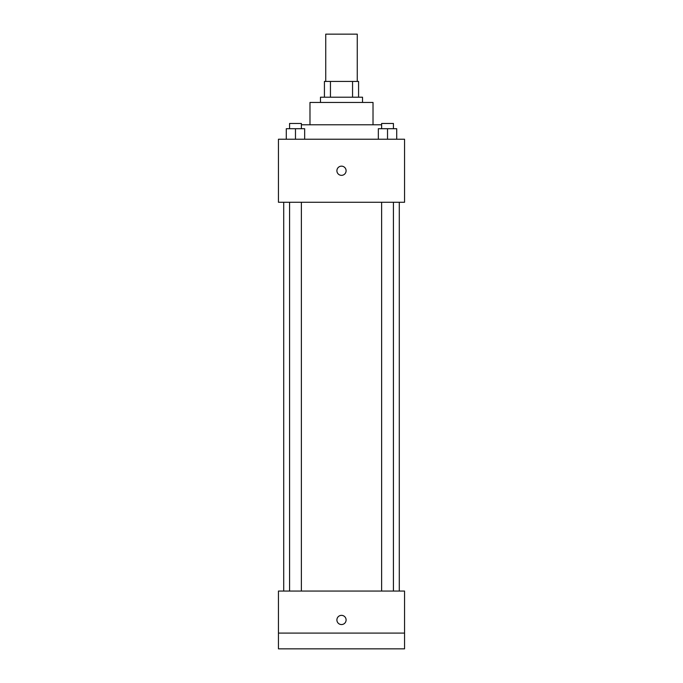 <?xml version="1.0" encoding="UTF-8"?>
<svg xmlns="http://www.w3.org/2000/svg" width="683" height="683" viewBox="0 0 683 683"><rect width="100%" height="100%" fill="white"/><g stroke="black" fill="none" stroke-linecap="round" stroke-linejoin="round"><path stroke-width="1.02" d="M357.26 81.431L357.26 34.15L325.74 34.15L325.74 81.431M330.444 97.199L330.444 81.431L324.425 81.431L324.425 97.199L324.425 81.431M330.444 81.431L358.575 81.431L358.575 97.199M352.556 97.199L352.556 81.431M320.481 102.45L320.481 97.199L362.519 97.199L362.519 102.45M309.98 124.776L309.98 102.45L373.02 102.45L373.02 124.776M301.382 124.776L381.618 124.776M278.451 139.23L404.549 139.23L404.549 202.27L278.451 202.27L278.451 139.23M341.5 175.343A4.593 4.593 0 0 1 337.522 168.453A4.593 4.593 0 0 1 345.478 168.453A4.593 4.593 0 0 1 341.5 175.343M278.451 591.06L404.549 591.06L404.549 648.85L278.451 648.85L278.451 591.06M341.5 624.552A4.593 4.593 0 0 1 337.522 617.654A4.593 4.593 0 0 1 345.478 617.654A4.593 4.593 0 0 1 341.5 624.552M278.451 633.09L404.549 633.09M378.331 139.23L378.331 128.72L396.721 128.72L396.721 139.23L396.721 128.72M387.526 139.23L387.526 128.72M393.425 128.72L393.425 123.469L381.618 123.469L381.618 128.72M286.279 139.23L286.279 128.72L304.669 128.72L304.669 139.23L304.669 128.72M295.474 139.23L295.474 128.72M301.382 128.72L301.382 123.469L289.575 123.469L289.575 128.72M399.29 591.06L399.29 202.27M283.71 591.06L283.71 202.27M381.618 202.27L381.618 591.06M393.425 202.27L393.425 591.06M301.382 591.06L301.382 202.27M289.575 591.06L289.575 202.27"/></g></svg>

